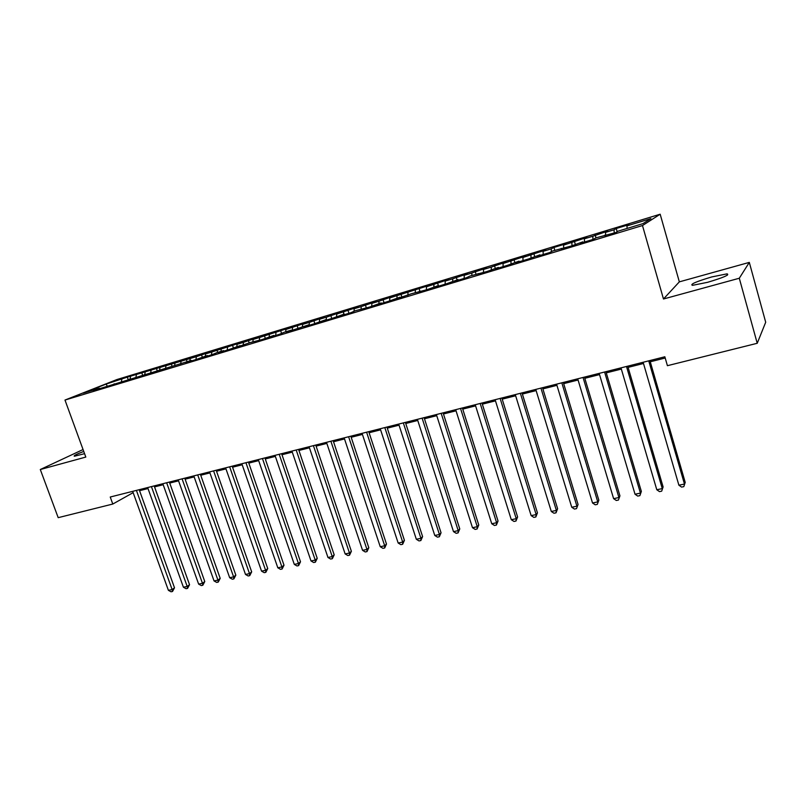 <?xml version="1.0" encoding="UTF-8"?>
<svg xmlns="http://www.w3.org/2000/svg" width="806" height="806" viewBox="0 0 806 806"><rect width="100%" height="100%" fill="white"/><g stroke="black" fill="none" stroke-linecap="round" stroke-linejoin="round"><path stroke-width="1.21" d="M83.753 451.42C76.348 454.272 73.235 455.874 74.394 456.226L84.57 453.677M707.547 282.322C723.385 277.607 729.893 274.786 727.062 273.849L711.738 276.942C696.172 281.576 689.735 284.377 692.445 285.344L707.547 282.322M660.174 214.215L116.92 379.545L64.984 400.058L642.483 225.549L660.174 214.215L679.337 281.858L663.479 298.996L739.293 278.241L749.308 262.393L679.337 281.858M749.308 262.393L765.7 322.239L757.227 343.285L739.293 278.241M107.198 385.963L106.08 384.099L83.27 393.116L99.34 388.25L93.446 390.588L191.294 360.403L185.894 362.619L195.566 359.698L207.364 355.537L202.054 357.733L211.857 354.761L217.106 352.585L223.645 350.61L218.436 352.776L228.38 349.764L240.168 345.603L235.06 347.749L250.192 342.57L262.141 339.548L273.909 335.387L269.013 337.472L279.38 334.329L284.216 332.263L291.147 330.168L286.352 332.223L308.627 324.878L303.943 326.904L314.622 323.669L326.359 319.508L321.796 321.503L332.636 318.219L344.353 314.058L339.92 316.023L350.912 312.688L355.285 310.743L369.47 307.076L381.147 302.915L376.966 304.809L388.301 301.384L399.957 297.213L395.907 299.076L411.382 293.757L426.817 289.727L438.434 285.566L434.666 287.349L446.524 283.762L458.12 279.601L454.493 281.354L466.533 277.707L470.069 275.984L486.864 271.551L498.39 267.411L495.086 269.073L507.508 265.305L519.004 261.164L515.86 262.786L528.484 258.968L539.939 254.827L536.967 256.399L549.793 252.52L552.664 250.978L571.444 245.961L582.829 241.84L580.199 243.311L593.448 239.311L595.956 237.861L615.814 232.541L618.131 231.151L642.946 223.635L650.895 218.607L626.917 225.892L629.033 224.622L616.227 228.511L614.011 229.811L605.467 232.4L607.754 231.09L592.753 236.269L584.35 238.818L586.808 237.458L563.555 245.135L566.185 243.724L553.954 247.442L551.233 248.883L543.073 251.351L545.864 249.9L522.913 257.487L525.855 255.986L503.045 263.522L506.128 261.98L491.267 267.098L483.469 269.466L486.703 267.884L471.863 272.992L464.185 275.32L467.561 273.708L452.75 278.795L445.184 281.093L448.7 279.44L426.455 286.785L430.102 285.092L389.812 297.918L393.701 296.155L379.022 301.192L371.878 303.358L375.888 301.575L361.239 306.592L354.197 308.728L358.327 306.915L336.767 314.028L341.009 312.174L326.42 317.171L319.579 319.247L323.931 317.373L309.373 322.35L302.623 324.395L307.086 322.491L285.908 329.473L290.462 327.538L259.623 337.462L253.144 339.427L257.9 337.442L243.493 342.359L237.095 344.303L241.951 342.288L211.867 351.97L205.641 353.854L210.668 351.799L196.362 356.675L127.308 377.137L128.154 379.525M106.08 384.099L127.308 377.137M130.532 376.674L130.018 379.525M136.365 374.901L135.912 377.41M99.34 388.25L99.853 388.653M145.161 372.231L144.707 374.871M151.075 370.438L150.631 373.027M114.16 383.767L114.664 384.17M159.991 367.727L159.608 369.994M165.976 365.904L165.532 368.584M129.172 379.213L129.675 379.626M175.003 363.163L174.65 365.45M181.068 361.32L180.645 364.09M144.385 374.609L144.889 375.032M190.226 358.539L189.873 360.836M196.362 356.675L195.949 359.536M205.641 353.854L205.318 356.161M211.867 351.97L211.464 354.882M221.267 349.109L220.955 351.426M227.574 347.195L227.191 350.126M237.095 344.303L236.803 346.62M243.493 342.359L243.13 345.3M253.144 339.427L252.872 341.754M259.623 337.462L259.29 340.414M269.416 334.48L269.164 336.827M275.984 332.485L275.672 335.457M285.908 329.473L285.677 331.83M292.568 327.448L292.276 330.43M302.623 324.395L302.411 326.752M309.373 322.35L309.121 325.332M319.579 319.247L319.388 321.614M326.42 317.171L326.239 319.539M336.767 314.028L336.586 316.476M343.709 311.912L343.547 314.3M354.197 308.728L354.036 311.297M361.239 306.592L361.098 308.98M371.878 303.358L371.737 306.058M379.022 301.192L378.901 303.59M389.812 297.918L389.691 300.739M397.056 295.711L396.965 298.129M407.997 292.387L407.907 295.369M415.352 290.15L415.281 292.578M381.147 302.915L381.57 303.419M426.455 286.785L426.394 289.858M433.91 284.518L433.87 286.946M399.957 297.213L400.37 297.726M445.184 281.093L445.144 284.175M452.75 278.795L452.73 281.234M419.049 291.44L419.463 291.953M464.185 275.32L464.185 278.423M471.863 272.992L471.873 275.44M438.434 285.566L438.837 286.09M483.469 269.466L483.499 272.569M491.267 267.098L491.297 269.557M458.12 279.601L458.503 280.135M503.045 263.522L503.105 266.645M510.954 261.114L511.014 263.582M478.099 273.556L478.482 274.09M522.913 257.487L523.013 260.62M530.942 255.039L531.043 257.628M498.39 267.411L498.763 267.955M543.073 251.351L543.224 254.505M551.233 248.883L551.375 251.663M519.004 261.164L519.366 261.718M563.555 245.135L563.737 248.298M571.837 242.616L572.028 245.639M539.939 254.827L540.302 255.391M584.35 238.818L584.572 241.991M592.753 236.269L592.994 239.442M561.218 248.389L561.56 248.953M605.467 232.4L605.729 235.594M614.011 229.811L614.283 233.005M582.829 241.84L583.161 242.415M626.917 225.892L627.159 228.42M604.792 235.191L605.115 235.775M83.058 449.526L40.3 469.525L58.193 517.664L112.79 504.042L133.151 492.657M757.227 343.285L667.408 365.692L664.849 356.776L110.241 497.02L112.79 504.042M663.479 298.996L642.483 225.549M40.3 469.525L85.809 457.073L64.984 400.058M139.549 490.683L148.012 488.547M154.54 486.895L163.185 484.718M169.734 483.066L178.569 480.829M185.128 479.177L194.155 476.9M200.724 475.238L209.953 472.91M216.532 471.248L225.962 468.87M232.561 467.208L242.203 464.77M248.812 463.107L258.666 460.619M265.285 458.946L275.35 456.408M281.989 454.735L292.276 452.136M298.925 450.453L309.444 447.804M316.093 446.121L326.853 443.411M333.513 441.728L344.515 438.948M351.184 437.265L362.428 434.424M369.108 432.741L380.603 429.84M387.293 428.147L399.041 425.185M405.75 423.493L417.76 420.46M424.47 418.767L436.751 415.674M443.471 413.972L456.035 410.808M462.755 409.105L475.6 405.861M482.331 404.169L495.468 400.854M502.209 399.151L515.639 395.756M522.389 394.053L536.131 390.588M542.881 388.885L556.936 385.339M563.686 383.636L578.063 380.009M584.824 378.296L599.533 374.589M606.293 372.876L621.335 369.077M628.096 367.375L643.5 363.486M650.261 361.783L665.202 358.015M121.837 379.314L121.394 381.742M616.227 228.511L617.164 231.735M595.15 234.919L596.007 237.851M574.396 241.226L575.252 244.137M553.954 247.442L554.81 250.323M533.824 253.568L534.68 256.419M513.986 259.592L514.843 262.424M494.441 265.537L495.297 268.348M475.187 271.39L476.044 274.181M456.206 277.153L457.073 279.924M437.507 282.846L438.363 285.586M419.07 288.447L420.117 291.752M400.904 293.968L401.942 297.253M382.991 299.419L384.029 302.673M365.33 304.789L366.367 308.013M347.91 310.078L348.948 313.282M330.732 315.297L331.78 318.481M313.796 320.445L314.834 323.579M297.082 325.533L298.079 328.516M280.609 330.541L281.566 333.402M264.348 335.477L265.275 338.228M248.308 340.354L249.195 342.983M232.481 345.17L233.337 347.698M216.854 349.915L217.711 352.403M201.44 354.6L202.296 357.068M186.226 359.224L187.083 361.682M171.215 363.788L172.071 366.226M156.394 368.302L157.241 370.72M141.755 372.745L142.612 375.153M648.739 360.846L684.465 484.053L678.884 485.202L643.138 362.267M649.908 360.554L685.211 482.371L683.81 486.633L681.584 487.086L678.884 485.202M685.211 482.371L683.81 486.633M626.494 366.478L662.28 488.617L656.789 489.746L620.983 367.868M627.743 366.156L663.106 486.935L661.676 491.166L659.479 491.62L656.789 489.746M663.106 486.935L661.676 491.166M604.591 372.009L640.438 493.121L635.027 494.229L599.17 373.38M605.931 371.677L641.354 491.418L639.883 495.64L637.727 496.083L635.027 494.229M641.354 491.418L639.883 495.64M583.04 377.46L618.927 497.544L613.608 498.642L577.711 378.81M584.461 377.107L619.935 495.841L618.434 500.042L616.308 500.476L613.608 498.642M619.935 495.841L618.434 500.042M561.822 382.83L597.76 501.906L592.521 502.984L556.573 384.15M563.323 382.447L598.838 500.204L597.317 504.365L595.221 504.798L592.521 502.984M598.838 500.204L597.317 504.365M540.937 388.109L576.915 506.198L571.746 507.256L535.768 389.419M542.519 387.706L578.063 504.485L576.512 508.636L574.446 509.06L571.746 507.256M578.063 504.485L576.512 508.636M520.374 393.308L556.382 510.43L551.294 511.478L515.286 394.597M522.026 392.895L557.601 508.717L556.382 510.43L556.019 512.838L553.994 513.251L551.294 511.478M557.601 508.717L556.019 512.838M500.123 398.426L536.151 514.591L531.144 515.618L495.106 399.695M501.846 397.993L537.451 512.878L536.151 514.591L535.849 516.968L533.844 517.381L531.144 515.618M537.451 512.878L535.849 516.968M480.185 403.474L516.233 518.691L511.296 519.709L475.238 404.723M481.978 403.02L517.603 516.968L516.233 518.691L515.971 521.049L513.996 521.452L511.296 519.709M517.603 516.968L515.971 521.049M460.538 408.44L496.607 522.731L491.741 523.739L455.672 409.67M462.392 407.967L498.037 521.008L496.607 522.731L496.385 525.069L494.441 525.462L491.741 523.739M498.037 521.008L496.385 525.069M441.184 413.327L477.263 526.721L472.477 527.708L436.389 414.546M443.109 412.843L478.764 524.988L477.263 526.721L477.081 529.018L475.167 529.411L472.477 527.708M478.764 524.988L477.081 529.018M422.122 418.153L458.211 530.64L453.486 531.617L417.397 419.342M424.107 417.649L459.773 528.907L458.211 530.64L458.07 532.917L456.186 533.31L453.486 531.617M459.773 528.907L458.07 532.917M403.332 422.898L439.431 534.509L434.777 535.466L398.688 424.077M405.388 422.384L441.053 532.776L439.431 534.509L439.33 536.766L437.467 537.149L434.777 535.466M441.053 532.776L439.33 536.766M384.825 427.583L420.923 538.317L416.329 539.264L380.241 428.742M386.93 427.049L422.606 536.584L420.923 538.317L420.853 540.554L419.019 540.927L416.329 539.264M422.606 536.584L420.853 540.554M366.589 432.197L402.678 542.075L398.154 543.012L362.065 433.336M368.755 431.643L404.421 540.342L402.678 542.075L402.647 544.282L400.844 544.655L398.154 543.012M404.421 540.342L402.647 544.282M348.605 436.741L384.694 545.783L380.231 546.7L344.152 437.87M350.822 436.177L386.487 544.04L384.694 545.783L384.694 547.969L382.921 548.332L380.231 546.7M386.487 544.04L384.694 547.969M330.883 441.225L366.952 549.43L362.559 550.337L326.49 442.333M333.16 440.65L368.805 547.697L366.952 549.43L367.002 551.596L365.239 551.959L362.559 550.337M368.805 547.697L367.002 551.596M313.413 445.637L349.472 553.037L345.139 553.923L309.081 446.736M315.74 445.053L351.376 551.294L349.472 553.037L349.552 555.173L347.819 555.525L345.139 553.923M351.376 551.294L349.552 555.173M296.185 450L332.233 556.583L327.951 557.46L291.923 451.078M298.563 449.395L334.188 554.84L332.233 556.583L332.344 558.699L330.631 559.052L327.951 557.46M334.188 554.84L332.344 558.699M279.208 454.292L315.227 560.089L311.015 560.956L274.997 455.35M281.626 453.677L317.232 558.346L315.227 560.089L315.368 562.185L313.685 562.528L311.015 560.956M317.232 558.346L315.368 562.185M262.454 458.523L298.452 563.535L294.301 564.391L258.303 459.571M264.922 457.899L300.507 561.792L298.452 563.535L298.623 565.611L296.971 565.953L294.301 564.391M300.507 561.792L298.623 565.611M245.941 462.704L281.909 566.94L277.808 567.787L241.84 463.732M248.45 462.07L284.004 565.197L281.909 566.94L282.11 569.006L280.478 569.338L277.808 567.787M284.004 565.197L282.11 569.006M229.65 466.825L265.597 570.305L261.547 571.142L225.609 467.843M232.209 466.17L267.733 568.562L265.597 570.305L265.829 572.341L264.207 572.673L261.547 571.142M267.733 568.562L265.829 572.341M213.58 470.885L249.497 573.62L245.498 574.446L209.59 471.893M216.179 470.23L251.674 571.877L249.497 573.62L249.749 575.635L248.157 575.968L245.498 574.446M251.674 571.877L249.749 575.635M197.722 474.895L233.609 576.895L229.67 577.701L193.793 475.883M200.372 474.22L235.836 575.152L233.609 576.895L233.891 578.889L232.319 579.212L229.67 577.701M235.836 575.152L233.891 578.889M182.085 478.845L217.932 580.119L214.043 580.925L178.207 479.832M184.765 478.17L220.199 578.376L217.932 580.119L218.245 582.093L216.693 582.416L214.043 580.925M220.199 578.376L218.245 582.093M166.651 482.754L202.467 583.302L198.629 584.098L162.832 483.721M169.371 482.059L204.774 581.559L202.467 583.302L202.81 585.267L201.268 585.579L198.629 584.098M204.774 581.559L202.81 585.267M151.427 486.602L187.194 586.446L183.415 587.231L147.649 487.549M154.188 485.907L189.541 584.703L187.194 586.446L187.566 588.39L186.055 588.702L183.415 587.231M189.541 584.703L187.566 588.39M136.405 490.401L172.131 589.549L168.394 590.324L132.678 491.338M139.196 489.695L174.509 587.806L172.131 589.549L172.524 591.473L171.033 591.785L168.394 590.324M174.509 587.806L172.524 591.473M727.425 275.138L727.062 273.849"/></g></svg>
